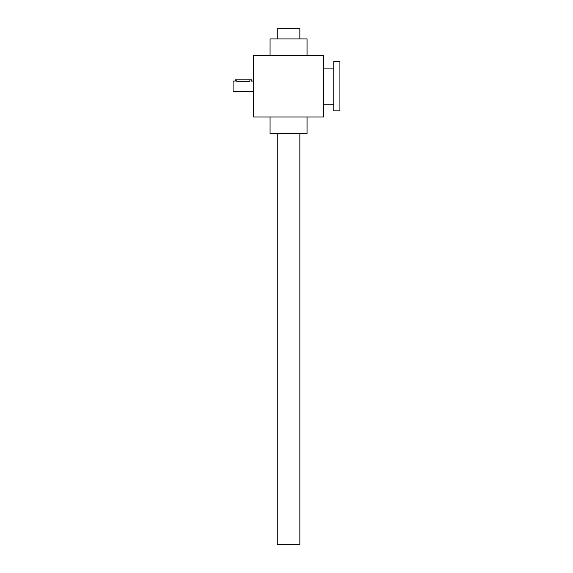 <?xml version="1.0" encoding="UTF-8"?>
<svg xmlns="http://www.w3.org/2000/svg" width="573" height="573" viewBox="0 0 573 573"><rect width="100%" height="100%" fill="white"/><g stroke="black" fill="none" stroke-linecap="round" stroke-linejoin="round"><path stroke-width="0.86" d="M253.624 55.359L253.624 116.999L323.48 116.999L323.48 55.359L253.624 55.359M270.062 116.999L270.062 133.43L307.049 133.43L307.049 116.999M270.062 55.359L270.062 38.921L307.049 38.921L307.049 55.359M235.252 81.08L235.138 79.812L251.576 79.812L251.576 81.044L251.089 81.173M253.624 91.315L233.082 91.315L233.082 81.044L235.138 81.044M249.928 79.812L249.928 81.309C252.048 81.015 252.048 81.015 249.928 81.309C252.048 81.015 252.048 81.015 249.928 81.309L236.778 81.309C234.658 81.015 234.658 81.015 236.778 81.309L236.778 79.812M299.858 133.43L299.858 544.35L277.253 544.35L277.253 133.43M299.858 38.921L299.858 28.65L277.253 28.65L277.253 38.921M339.918 61.526L339.918 110.833L333.758 110.833L333.758 61.526L339.918 61.526M251.576 81.044L253.624 81.044M333.758 68.101L323.48 68.101M333.758 104.257L323.48 104.257"/></g></svg>
